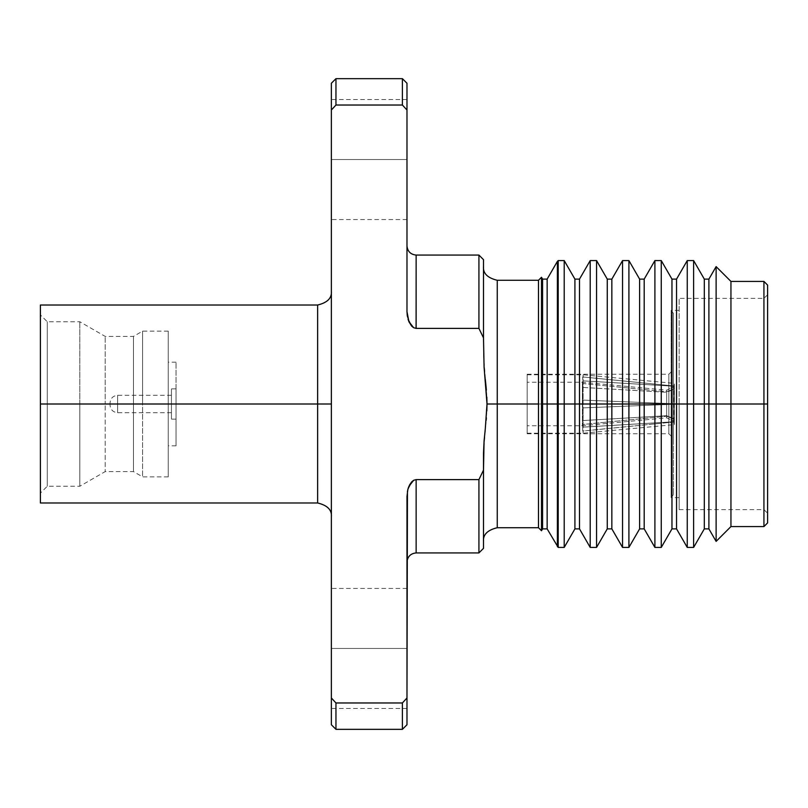<?xml version="1.0" encoding="UTF-8"?>
<svg xmlns="http://www.w3.org/2000/svg" width="808" height="808" viewBox="0 0 808 808"><rect width="100%" height="100%" fill="white"/><g stroke="black" fill="none" stroke-linecap="round" stroke-linejoin="round"><path stroke-width="0.61" stroke-dasharray="4.04 3.03" d="M582.709 431.017L582.709 404L527.18 404L583.113 404L582.709 431.017L582.709 420.574L582.709 431.017L674.347 421.968L674.347 424.624L674.347 404.232L674.347 424.624L674.347 404.232L666.65 404.535L666.65 417.837L666.65 416.241L674.034 419.029L674.034 421.21L674.034 404.242L582.709 407.899L582.709 400.101L666.65 403.465L666.65 390.163L666.65 391.759L582.709 383.527L582.709 387.426L666.65 392.294L666.65 404L582.406 404L582.406 382.234L582.406 404L527.18 404L527.18 433.209L527.18 404L582.709 404L582.709 400.101L674.347 403.768L674.347 383.376L674.347 403.768L674.347 383.376L674.034 388.971L666.65 391.759L666.65 390.163L666.65 403.465L674.034 403.758L674.034 386.79L674.034 388.971L666.65 391.759L582.709 383.527L582.709 387.426L583.113 380.861L674.347 386.254L674.347 404L583.113 404L583.113 380.861L674.347 386.254L674.347 421.746L674.347 386.254L674.034 418.786L666.65 415.706L666.65 392.294L674.034 389.214L666.65 392.294L582.709 387.426L582.709 376.983L582.709 383.527L583.113 376.983L674.347 386.032L583.113 376.983L583.113 374.791L583.113 400.122L674.347 403.768L582.709 400.101L582.709 407.899L674.347 404.232L583.113 407.878L583.113 433.209L583.113 431.017L674.347 421.968L674.034 419.029L666.65 416.241L666.65 417.837L666.65 404.535L582.709 407.899L582.406 382.234L582.406 404L666.65 404L666.65 415.706L582.709 420.574L582.709 427.129L674.347 421.746L674.034 418.786L666.65 415.706L582.709 420.574L582.709 424.473L666.65 416.241L582.709 424.473L582.709 431.017M527.18 404L527.18 433.785L527.18 404L668.852 404L527.18 404L527.18 374.215L527.18 404L668.852 404L668.852 433.785L668.852 404L668.852 433.785L668.852 404L673.438 404L671.145 404L673.438 404L673.438 313.272L673.438 404L668.852 404L673.438 404L673.438 438.37L673.438 404L668.852 404L668.852 374.215L668.852 404L527.18 404L527.18 433.785L527.18 374.215L527.18 433.209L527.18 374.791L527.18 404L582.406 404L582.406 425.766L582.406 404L582.406 425.766L582.406 404L527.18 404L527.18 425.766L527.18 404L582.709 404L583.113 374.791L583.113 404L674.347 404L674.347 421.746L583.113 427.139L583.113 404L527.18 404L527.18 374.791L527.18 404M671.145 404L671.145 310.979L671.145 404L679.164 404L679.164 497.617L679.164 404L671.145 404L671.145 497.617L671.145 404L763.934 404L607.263 404L607.263 279.114L607.263 404L596.557 404L596.557 260.58L596.557 404L590.204 404L590.204 260.58L590.204 404L579.498 404L579.498 279.114L579.498 404L574.912 404L574.912 279.114L574.912 404L564.206 404L564.206 260.58L564.206 404L558.197 404L558.197 260.58L558.197 404L557.379 404L557.379 261.388L557.379 404L547.147 404L547.147 279.114L547.147 404L542.562 404L542.562 279.114L542.562 404L541.501 404L541.501 277.265L541.501 404L538.492 404L538.492 280.275L538.492 404L497.253 404L497.253 280.275L497.253 404L538.492 404L538.492 527.725L538.492 404L541.501 404L541.501 530.735L541.501 404L542.562 404L542.562 528.886L542.562 404L547.147 404L547.147 528.886L547.147 404L557.379 404L557.379 546.612L557.379 404L558.197 404L558.197 547.42L558.197 404L564.206 404L564.206 547.42L564.206 404L574.912 404L574.912 528.886L574.912 404L579.498 404L579.498 528.886L579.498 404L590.204 404L590.204 547.42L590.204 404L596.557 404L596.557 547.42L596.557 404L607.263 404L607.263 528.886L607.263 404L611.848 404L611.848 279.114L611.848 404L622.554 404L622.554 260.58L622.554 404L628.907 404L628.907 260.58L628.907 404L639.613 404L639.613 279.114L639.613 404L644.198 404L644.198 279.114L644.198 404L654.904 404L654.904 260.58L654.904 404L661.257 404L661.257 260.58L661.257 404L671.963 404L671.963 279.114L671.963 404L676.548 404L676.548 279.114L676.548 404L687.255 404L687.255 260.58L687.255 404L693.617 404L693.617 260.58L693.617 404L704.313 404L704.313 279.114L704.313 404L708.899 404L708.899 279.114L708.899 404L716.12 404L716.12 266.61L716.12 404L730.947 404L730.947 281.426L730.947 404L763.934 404L763.934 281.426L763.934 509.616L763.934 404L767.6 404L763.934 404L763.934 509.616L763.934 404L679.164 404L679.164 509.616L679.164 404L763.934 404L679.164 404L679.164 298.384L679.164 404L671.145 404L671.145 310.383L671.145 497.617L671.145 310.383L671.145 497.021L671.145 404L671.145 497.021L671.145 404L673.438 404L673.438 369.63L673.438 494.728L673.438 313.272L673.438 438.37L673.438 404L671.145 404M176.033 404L171.447 404L176.033 404L176.033 445.814L176.033 404L168.246 404L168.246 476.861L168.246 404L105.202 404L105.202 471.589L105.202 404L79.81 404L79.81 486.254L79.81 404L47.278 404L47.278 486.254L47.278 404L40.4 404L40.4 305.02L40.4 404L105.202 404L105.202 471.589L105.202 404L133.461 404L133.461 471.589L133.461 404L133.461 471.589L133.461 404L142.582 404L142.582 476.861L142.582 404L176.033 404L168.246 404L168.246 445.814L168.246 404L176.033 404L176.033 362.186L176.033 445.814L176.033 388.88L176.033 419.12L176.033 388.88L176.033 404L171.447 404L171.447 419.12L171.447 404L117.615 404L171.447 404L171.447 412.706L171.447 395.294L171.447 404L117.615 404L117.615 412.706L117.615 404L117.615 412.706L117.615 404L110.05 404L110.05 405.141L110.05 404L117.615 404L110.05 404L110.05 405.141L110.05 402.859L110.05 404L110.05 402.859L110.05 404L117.615 404L117.615 395.294L117.615 404L171.447 404L171.447 419.12L171.447 388.88L171.447 412.706L171.447 395.294L171.447 404L176.033 404M767.6 285.093L767.6 404L763.934 404L763.934 298.384L763.934 404L767.6 404L767.6 513.282L767.6 404L763.934 404L763.934 298.384L763.934 404L767.6 404L767.6 294.718L767.6 522.907L767.6 285.093M484.073 440.996L485.305 428.674L483.497 453.349L483.497 541.471L483.497 453.349L486.163 420.291M497.253 527.725L497.253 404L497.253 527.725M486.376 417.867L487.002 404.374M486.84 410.898L485.305 428.695M406.979 159.54L406.979 219.564L406.979 159.54L331.371 159.54L406.979 159.54L331.371 159.54L331.371 219.564L331.371 99.515L331.371 159.54L406.979 159.54L406.979 99.515L406.979 159.54M406.979 648.46L406.979 708.485L406.979 648.46L331.371 648.46L406.979 648.46L331.371 648.46L331.371 708.485L331.371 588.436L331.371 648.46L406.979 648.46L406.979 588.436L406.979 708.485L406.979 648.46M331.371 404L331.371 516.726L331.371 404M317.625 404L317.625 502.98L317.625 404L40.4 404L40.4 493.122L40.4 404L47.278 404L47.278 486.254L47.278 404L79.81 404L79.81 486.254L79.81 404L133.461 404L133.461 336.411L133.461 404L142.582 404L142.582 476.861L142.582 404L168.246 404L168.246 476.861L168.246 331.139L168.246 445.814L168.246 362.186L168.246 404L142.582 404L142.582 331.139L142.582 404L105.202 404L105.202 336.411L105.202 404L105.202 336.411L105.202 404L79.81 404L79.81 321.746L79.81 404L47.278 404L47.278 321.746L47.278 404L40.4 404L40.4 314.878L40.4 486.335L40.4 329.896L40.4 404L317.625 404L317.625 305.02L317.625 404M168.246 404L168.246 331.139L168.246 404M142.582 404L142.582 331.139L142.582 404M133.461 404L133.461 336.411L133.461 404M79.81 404L79.81 321.746L79.81 404M47.278 404L47.278 321.746L47.278 404M40.4 502.98L40.4 404L40.4 502.98M406.979 496.354L406.979 697.981L402.394 702.97L402.394 729.341L402.394 702.97L335.956 702.97L335.956 729.341L335.956 702.97L331.371 697.981L331.371 724.756L331.371 83.244L331.371 697.981L335.956 702.97L402.394 702.97L406.979 697.981L406.979 496.354L407.626 490.426M331.371 648.46L331.371 588.436L331.371 648.46M331.371 159.54L331.371 99.515L331.371 159.54M335.956 78.659L335.956 105.03L331.371 110.019L335.956 105.03L335.956 78.659M408.313 487.941L409.414 485.244M407.454 491.254L408.929 486.305L413.656 480.285L411.636 481.911L413.656 480.285L416.14 479.609L478.922 479.609L478.922 552.925L478.922 479.609L416.14 479.609L416.14 552.925L416.14 479.609M483.497 470.125L483.497 548.339L483.497 470.125M486.376 390.133L487.002 403.626M486.84 397.112L486.103 387.062M485.325 379.497L483.497 354.651L483.497 337.875L478.922 328.391L416.14 328.391L413.656 327.715L411.646 326.099L408.929 321.695L407.464 316.756M406.979 311.807L406.979 110.019L402.394 105.03L335.956 105.03L402.394 105.03L402.394 78.659L402.394 105.03L406.979 110.019L406.979 311.646M406.979 697.981L406.979 724.756L406.979 697.981M406.979 83.244L406.979 110.019L406.979 83.244M416.14 328.391L416.14 255.076L416.14 328.391L478.922 328.391L478.922 255.076L478.922 328.391L483.497 337.875L483.497 354.651L483.497 266.529L483.497 354.651L486.083 386.86M483.497 259.661L483.497 337.875L483.497 259.661M485.305 379.305L484.073 366.994M483.497 354.651L483.497 266.529L483.497 354.651M483.497 453.349L483.497 541.471L483.497 453.349M763.934 526.574L763.934 404L763.934 526.574M730.947 526.574L730.947 404L730.947 526.574M716.12 541.39L716.12 404L716.12 541.39M708.899 528.886L708.899 404L708.899 528.886M704.313 528.886L704.313 404L704.313 528.886M693.617 547.42L693.617 404L693.617 547.42M687.255 547.42L687.255 404L687.255 547.42M676.548 528.886L676.548 404L676.548 528.886M671.963 528.886L671.963 404L671.963 528.886M661.257 547.42L661.257 404L661.257 547.42M654.904 547.42L654.904 404L654.904 547.42M644.198 528.886L644.198 404L644.198 528.886M639.613 528.886L639.613 404L639.613 528.886M628.907 547.42L628.907 404L628.907 547.42M622.554 547.42L622.554 404L622.554 547.42M611.848 528.886L611.848 404L611.848 528.886M679.164 404L679.164 509.616L679.164 404M117.615 404L117.615 395.294L117.615 404M171.447 404L171.447 388.88L171.447 404M668.852 404L668.852 374.215L668.852 404M673.438 404L673.438 494.728L673.438 404M408.07 319.271L408.929 321.695L408.07 319.271M411.646 326.099L413.656 327.715L411.646 326.099M411.636 481.911L408.07 488.729L408.929 486.305M527.18 433.209L583.113 433.209L674.347 424.624L674.034 421.21L666.65 417.837L582.406 425.766L527.18 425.766M527.18 374.791L583.113 374.791L674.347 383.376L674.034 386.79L666.65 390.163L582.406 382.234L527.18 382.234M671.145 310.979L673.438 313.272M527.18 433.785L668.852 433.785L673.438 438.37M176.033 419.12L171.447 419.12M171.447 412.706L117.615 412.706C113.049 412.231 110.524 409.707 110.05 405.141M679.164 497.617L671.145 497.617M679.164 509.616L763.934 509.616L767.6 513.282M406.979 219.564L331.371 219.564M406.979 708.485L331.371 708.485M168.246 476.861L142.582 476.861L133.461 471.589L105.202 471.589L79.81 486.254L47.278 486.254L40.4 493.122M176.033 445.814L168.246 445.814M767.6 294.718L763.934 298.384L679.164 298.384M176.033 362.186L168.246 362.186M168.246 331.139L142.582 331.139L133.461 336.411L105.202 336.411L79.81 321.746L47.278 321.746L40.4 314.878M406.979 588.436L331.371 588.436M406.979 99.515L331.371 99.515M679.164 310.383L671.145 310.383M171.447 395.294L117.615 395.294C113.049 395.769 110.524 398.294 110.05 402.859M176.033 388.88L171.447 388.88M527.18 374.215L668.852 374.215L673.438 369.63M671.145 497.021L673.438 494.728"/><path stroke-width="1.21" d="M407.464 316.766L406.979 311.646L408.929 321.695L411.636 326.089L413.656 327.715L416.14 328.391L478.922 328.391L483.497 337.875L484.073 366.994L487.002 404L485.305 428.674L487.002 404L497.253 404L497.253 280.275L538.492 280.275L538.492 404L538.492 280.275L541.501 277.265L541.501 404L541.501 277.265L542.562 279.114L542.562 404L542.562 279.114L547.147 279.114L547.147 404L547.147 279.114L557.379 261.388L557.379 404L557.379 261.388L558.197 260.58L558.197 404L558.197 260.58L564.206 260.58L564.206 404L564.206 260.58L574.912 279.114L574.912 404L574.912 279.114L579.498 279.114L579.498 404L579.498 279.114L590.204 260.58L590.204 404L590.204 260.58L596.557 260.58L596.557 404L596.557 260.58L607.263 279.114L607.263 404L611.848 404L611.848 279.114L611.848 404L622.554 404L622.554 260.58L622.554 404L628.907 404L628.907 260.58L628.907 404L639.613 404L639.613 279.114L639.613 404L644.198 404L644.198 279.114L644.198 404L654.904 404L654.904 260.58L654.904 404L661.257 404L661.257 260.58L661.257 404L671.963 404L671.963 279.114L671.963 404L676.548 404L676.548 279.114L676.548 404L687.255 404L687.255 260.58L687.255 404L693.617 404L693.617 260.58L693.617 404L704.313 404L704.313 279.114L704.313 404L708.899 404L708.899 279.114L708.899 404L716.12 404L716.12 266.61L716.12 404L730.947 404L730.947 281.426L730.947 404L763.934 404L763.934 281.426L763.934 404L767.6 404L767.6 285.093L767.6 404L763.934 404L763.934 526.574L763.934 404L730.947 404L730.947 526.574L730.947 404L716.12 404L716.12 541.39L716.12 404L708.899 404L708.899 528.886L708.899 404L704.313 404L704.313 528.886L704.313 404L693.617 404L693.617 547.42L693.617 404L687.255 404L687.255 547.42L687.255 404L676.548 404L676.548 528.886L676.548 404L671.963 404L671.963 528.886L671.963 404L661.257 404L661.257 547.42L661.257 404L654.904 404L654.904 547.42L654.904 404L644.198 404L644.198 528.886L644.198 404L639.613 404L639.613 528.886L639.613 404L628.907 404L628.907 547.42L628.907 404L622.554 404L622.554 547.42L622.554 404L611.848 404L611.848 528.886L611.848 404L607.263 404L607.263 279.114L611.848 279.114L622.554 260.58L628.907 260.58L639.613 279.114L644.198 279.114L654.904 260.58L661.257 260.58L671.963 279.114L676.548 279.114L687.255 260.58L693.617 260.58L704.313 279.114L708.899 279.114L716.12 266.61L730.947 281.426L763.934 281.426L767.6 285.093M596.557 404L607.263 404L590.204 404L596.557 404L596.557 547.42L596.557 404M579.498 404L590.204 404L574.912 404L579.498 404L579.498 528.886L579.498 404M564.206 404L574.912 404L558.197 404L564.206 404L564.206 547.42L564.206 404M557.379 404L547.147 404L557.379 404L557.379 546.612L557.379 404M542.562 404L547.147 404L541.501 404L542.562 404L542.562 528.886L542.562 404M538.492 404L497.253 404L538.492 404L538.492 527.725L538.492 404M483.497 453.349L484.073 440.996L483.497 470.125L478.922 479.609L483.497 470.125L483.497 453.349M483.497 266.529C482.921 273.356 487.497 277.942 497.253 280.275L497.253 527.725C487.497 530.058 482.921 534.644 483.497 541.471M487.002 404.374L486.84 410.898M40.4 502.98L40.4 404L317.625 404L40.4 404L40.4 305.02L40.4 502.98L317.625 502.98L317.625 404L331.371 404L317.625 404L317.625 305.02C327.371 302.687 331.957 298.101 331.371 291.274M331.371 516.726C331.957 509.899 327.371 505.313 317.625 502.98L317.625 305.02L40.4 305.02M331.371 110.019L331.371 724.756L331.371 110.019L335.956 105.03L335.956 78.659L335.956 105.03L402.394 105.03L406.979 110.019L406.979 311.646L406.979 83.244L406.979 110.019L402.394 105.03L402.394 78.659L402.394 105.03L335.956 105.03L331.371 110.019L331.371 83.244L331.371 110.019M407.626 490.426L408.313 487.941M409.414 485.244L411.636 481.911L408.929 486.305L413.656 480.285L411.646 481.911L413.656 480.285L416.14 479.609L416.14 552.925L478.922 552.925L478.922 479.609L416.14 479.609L416.14 552.925C410.615 553.5 407.555 556.56 406.979 562.085M416.039 479.609L478.922 479.609L478.922 552.925L483.497 548.339L483.497 470.125L478.922 479.609L483.497 470.125L483.497 548.339M486.163 420.291L486.376 417.867M487.002 403.626L486.84 397.112M486.103 387.062L485.325 379.497M484.073 366.994L483.497 337.875L478.922 328.391L478.922 255.076L478.922 328.391L416.14 328.391L416.14 255.076L416.09 328.391M407.454 491.254L406.979 697.981L402.394 702.97L402.394 729.341L335.956 729.341L335.956 702.97L331.371 697.981L335.956 702.97L335.956 729.341L331.371 724.756M485.305 428.674L484.073 440.996M406.979 724.756L406.979 697.981L406.979 724.756L402.394 729.341L402.394 702.97L335.956 702.97L402.394 702.97L406.979 697.981L406.979 496.354L407.868 489.436L409.939 484.275M409.373 322.665L407.242 315.423L406.979 311.646M483.497 337.875L483.497 259.661L483.497 337.875M486.083 386.86L486.376 390.133M767.6 522.907L767.6 404L767.6 522.907L763.934 526.574L730.947 526.574L716.12 541.39L708.899 528.886L704.313 528.886L693.617 547.42L687.255 547.42L676.548 528.886L671.963 528.886L661.257 547.42L654.904 547.42L644.198 528.886L639.613 528.886L628.907 547.42L622.554 547.42L611.848 528.886L607.263 528.886L607.263 404L607.263 528.886L596.557 547.42L590.204 547.42L590.204 404L590.204 547.42L579.498 528.886L574.912 528.886L574.912 404L574.912 528.886L564.206 547.42L558.197 547.42L558.197 404L558.197 547.42L547.147 528.886L547.147 404L547.147 528.886L542.562 528.886L541.501 530.735L541.501 404L541.501 530.735L538.492 527.725L497.253 527.725L497.253 404L487.002 404L485.305 379.305M413.656 327.715L411.636 326.089L408.07 319.271L408.929 321.695L413.656 327.715M411.646 481.911L408.06 488.739L408.929 486.305M406.979 83.244L402.394 78.659L335.956 78.659L331.371 83.244M483.497 259.661L478.922 255.076L416.14 255.076C410.615 254.5 407.555 251.439 406.979 245.915"/></g></svg>
